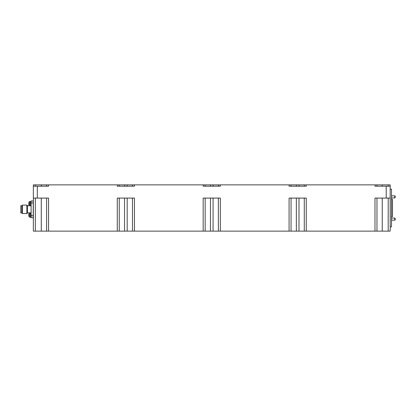 <?xml version="1.0" encoding="UTF-8"?>
<svg xmlns="http://www.w3.org/2000/svg" width="416" height="416" viewBox="0 0 416 416"><rect width="100%" height="100%" fill="white"/><g stroke="black" fill="none" stroke-linecap="round" stroke-linejoin="round"><path stroke-width="0.62" d="M33.223 215.732L33.223 217.714L31.106 217.714L31.106 215.732L33.223 215.732L33.223 202.914L31.106 202.914L31.106 200.928L33.223 200.928L33.223 202.914M22.386 213.548L21.856 213.023L21.856 205.624L22.386 205.093L22.386 213.548L26.879 213.548L26.879 205.093L22.386 205.093M26.879 205.093L27.409 205.624L27.409 213.023L26.879 213.548M21.856 212.888L20.8 212.888L20.8 205.754L21.856 205.754M31.106 202.914L31.106 215.732M28.902 213.98L28.902 213.98A3.297 3.297 0 0 0 28.798 214.386L28.902 214.781A3.234 2.798 90 0 0 28.902 215.228L28.798 215.623A3.297 3.297 0 0 0 28.902 216.029L28.902 216.029M30.446 212.789L31.106 212.826M31.106 212.789L30.446 212.826L30.446 217.22L31.106 217.22M30.446 201.427L31.106 201.458M31.106 201.427L30.446 201.458L30.446 205.852L31.106 205.852M28.798 204.261L28.902 203.866A3.234 2.798 90 0 1 28.902 203.414L28.798 203.018L28.902 203.414A3.234 2.798 90 0 0 28.902 203.866L28.798 204.261A3.297 3.297 0 0 0 28.902 204.662L28.902 204.662M28.798 214.781L28.902 214.781A3.234 2.798 90 0 0 28.902 215.228L28.798 215.623M28.891 213.975A3.302 3.302 0 0 1 29.494 212.888L29.494 217.121L30.446 217.121M28.891 216.034A3.302 3.302 0 0 0 29.494 217.121M28.902 202.613L28.902 202.613A3.297 3.297 0 0 0 28.798 203.018M28.891 202.613A3.302 3.302 0 0 1 29.494 201.526L29.494 205.754L30.446 205.754M28.891 204.667A3.302 3.302 0 0 0 29.494 205.754L27.409 205.754M374.982 184.87L374.982 186.196L390.177 186.196L390.177 184.87L33.353 184.87L33.353 186.196L48.552 186.196L48.552 184.87M218.374 186.196L218.374 184.87M205.161 186.196L205.161 184.87M203.174 184.87L203.174 186.196L220.355 186.196L220.355 184.87M132.47 186.196L132.47 184.87M119.257 186.196L119.257 184.87M117.276 184.87L117.276 186.196L134.456 186.196L134.456 184.87M46.571 186.196L46.571 184.87M376.964 186.196L376.964 184.87M304.278 186.196L304.278 184.87M291.06 186.196L291.06 184.87M289.078 184.87L289.078 186.196L306.259 186.196L306.259 184.87M391.498 220.184L394.805 220.184L395.2 219.788L395.2 218.462L394.805 218.067L391.498 218.067M391.498 197.933L394.805 197.933L395.2 197.538L395.2 196.212L394.805 195.816L391.498 195.816M391.498 216.59L392.491 216.59L392.491 199.41L391.498 199.41M390.177 189.134L391.498 189.134L391.498 226.866L390.177 226.866M205.161 198.089L205.161 231.13L134.456 231.13L134.456 198.089L117.276 198.089L117.276 231.13L33.353 231.13L33.353 198.089L48.552 198.089L48.552 231.13M119.257 198.089L119.257 231.13L132.47 231.13L132.47 198.089M134.456 231.13L132.47 231.13M119.257 231.13L117.276 231.13M291.06 198.089L291.06 231.13L220.355 231.13L220.355 198.089L203.174 198.089L203.174 231.13M205.161 231.13L218.374 231.13L218.374 198.089M220.355 231.13L218.374 231.13M376.964 198.089L376.964 231.13L306.259 231.13L306.259 198.089L289.078 198.089L289.078 231.13M291.06 231.13L304.278 231.13L304.278 198.089M306.259 231.13L304.278 231.13M390.177 186.196L390.177 198.089L374.982 198.089L374.982 231.13M376.964 231.13L390.177 231.13L390.177 198.089M46.571 198.089L46.571 231.13M33.353 186.196L33.353 198.089M394.805 197.933L394.805 195.816M394.805 220.184L394.805 218.067M213.086 186.196L213.086 184.87M210.444 186.196L210.444 184.87M127.187 186.196L127.187 184.87M124.545 186.196L124.545 184.87M41.283 186.196L41.283 184.87M35.339 186.196L35.339 184.87M388.196 186.196L388.196 184.87M382.247 186.196L382.247 184.87M298.99 186.196L298.99 184.87M296.348 186.196L296.348 184.87M124.545 198.089L124.545 231.13M127.187 198.089L127.187 231.13M210.444 198.089L210.444 231.13M213.086 198.089L213.086 231.13M296.348 198.089L296.348 231.13M298.99 198.089L298.99 231.13M382.247 198.089L382.247 231.13M388.196 198.089L388.196 231.13M41.283 198.089L41.283 231.13M35.339 198.089L35.339 231.13M37.32 186.196L37.32 198.089M386.214 186.196L386.214 198.089M27.409 212.888L30.446 212.888M29.494 201.526L30.446 201.526"/></g></svg>
